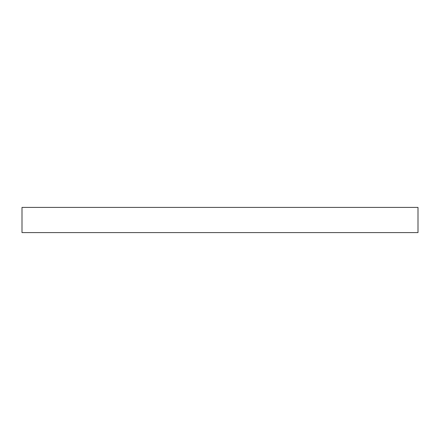 <?xml version="1.0" encoding="UTF-8"?>
<svg xmlns="http://www.w3.org/2000/svg" width="440" height="440" viewBox="0 0 440 440"><rect width="100%" height="100%" fill="white"/><g stroke="black" fill="none" stroke-linecap="round" stroke-linejoin="round"><path stroke-width="0.66" d="M418 207.411L22 207.411L22 232.59L418 232.59L418 207.411"/></g></svg>
